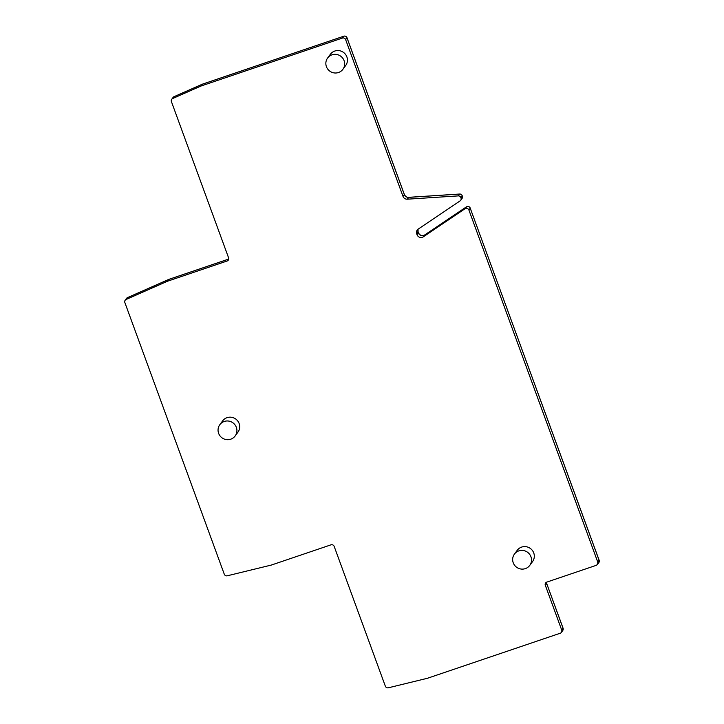 <?xml version="1.0" encoding="UTF-8"?>
<svg xmlns="http://www.w3.org/2000/svg" width="724" height="724" viewBox="0 0 724 724"><rect width="100%" height="100%" fill="white"/><g stroke="black" fill="none" stroke-linecap="round" stroke-linejoin="round"><path stroke-width="1.09" d="M408.77 197.362L407.304 199.191A4.217 4.109 -143.7 0 1 403.006 196.385L345.638 39.621A2.534 2.471 36.3 0 0 342.416 38.064L201.127 85.984A2.534 2.471 36.3 0 0 200.928 86.066L202.268 84.237A2.534 0.489 -113.8 0 1 202.313 84.201L202.313 84.201A2.534 0.489 -113.8 0 1 202.376 84.192M407.304 199.191L458.256 195.896A2.534 2.471 36.3 0 1 460.835 197.589L460.998 198.032A2.534 2.471 36.3 0 1 460.084 200.901L418.237 229.083A4.217 4.109 -143.7 0 0 416.716 233.87L417.015 234.676A4.217 4.109 -143.7 0 0 423.35 236.802L464.265 209.245A16.037 15.629 36.3 0 1 465.242 208.639C466.853 207.969 468.075 208.431 468.899 210.014L597.789 562.177L597.472 564.449L596.295 565.317L546.801 582.105A2.534 2.471 -143.7 0 0 545.308 585.264L561.715 630.079A2.534 2.471 36.3 0 1 560.222 633.238L427.576 678.225A2.534 2.471 36.3 0 1 427.368 678.288L388.345 687.8A2.534 2.471 36.3 0 1 385.34 686.18L334.18 546.394A2.534 2.471 -143.7 0 0 330.968 544.837L271.382 565.046L227.273 575.797A2.534 2.471 36.3 0 1 224.268 574.177L124.854 302.542A2.534 2.471 36.3 0 1 126.148 299.455L167.416 281.265A2.534 2.471 36.3 0 1 167.624 281.183L227.101 261.011A2.534 2.471 -143.7 0 0 228.594 257.853L171.407 101.586A2.534 2.471 36.3 0 1 172.701 98.509L200.928 86.066M529.76 565.381L532.547 561.589A9.512 9.276 -143.7 0 0 521.633 547.091A9.512 9.276 -143.7 0 0 517.207 550.331L514.42 554.122A9.512 9.276 -143.7 0 0 525.334 568.621A9.512 9.276 -143.7 0 0 529.597 554.267A9.512 9.276 -143.7 0 0 514.42 554.122M235.155 435.957L237.943 432.165A9.512 9.276 -143.7 0 0 227.028 417.667A9.512 9.276 -143.7 0 0 222.603 420.906L219.815 424.698A9.512 9.276 -143.7 0 0 230.73 439.197A9.512 9.276 -143.7 0 0 234.992 424.843A9.512 9.276 -143.7 0 0 219.815 424.698M342.904 69.287L345.692 65.495A9.493 9.249 -143.7 0 0 334.805 51.033A9.493 9.249 -143.7 0 0 330.388 54.255L327.601 58.056A9.493 9.249 -143.7 0 0 338.488 72.518A9.493 9.249 -143.7 0 0 342.742 58.201A9.493 9.249 -143.7 0 0 327.601 58.056M174.14 96.645A2.534 0.489 66.2 0 0 174.077 96.654A2.534 0.489 66.2 0 0 174.032 96.69L172.701 98.509M169.072 279.319A2.534 0.471 71.3 0 0 169.009 279.319L169.009 279.319A2.534 0.471 71.3 0 0 168.954 279.364L167.624 281.183M127.587 297.591A2.534 0.489 66.2 0 0 127.533 297.6A2.534 0.489 66.2 0 0 127.487 297.636L126.148 299.455M597.789 562.177L599.083 560.231M470.184 208.069L599.146 560.267A2.534 2.534 0 0 1 598.811 562.639A2.534 2.471 -143.7 0 0 599.119 560.34L470.229 208.177L468.899 210.014M342.416 38.064L343.755 36.236L202.467 84.165L201.127 85.984M202.584 84.12A2.534 0.471 71.3 0 0 202.521 84.12A2.534 0.471 71.3 0 0 202.467 84.165A2.534 2.471 -143.7 0 0 202.268 84.237L174.032 96.69A2.534 2.471 -143.7 0 0 173.063 97.469L171.724 99.288M346.932 37.684L346.977 37.802A2.534 2.471 -143.7 0 0 343.755 36.236A2.534 0.471 -108.7 0 1 343.8 36.2A2.534 0.471 -108.7 0 1 343.873 36.2M167.416 281.265L168.755 279.437A2.534 0.489 -113.8 0 1 168.801 279.401A2.534 2.534 0 0 1 169.009 279.319L228.721 259.056A2.534 2.471 36.3 0 1 228.431 259.192A2.534 0.471 -108.7 0 1 228.485 259.147A2.534 0.471 -108.7 0 1 228.54 259.147M227.101 261.011L228.431 259.192L168.954 279.364A2.534 2.471 -143.7 0 0 168.755 279.437L127.487 297.636A2.534 2.471 -143.7 0 0 126.51 298.415L125.171 300.243M127.533 297.6L168.801 279.401A2.534 0.489 -113.8 0 1 168.864 279.401M546.611 583.327L563.073 628.188A2.534 2.534 0 0 1 562.738 630.55A2.534 2.471 -143.7 0 0 563.046 628.251L563.01 628.142M561.715 630.079L563.046 628.251L546.647 583.435L545.308 585.264M546.674 583.372L546.647 583.435A2.534 2.471 36.3 0 1 546.52 582.223L546.674 583.372M464.265 209.245L465.604 207.417A2.534 0.534 -124 0 1 465.641 207.39L466.618 206.783A2.534 2.534 0 0 1 470.247 208.114L470.229 208.177A2.534 2.471 -143.7 0 0 466.582 206.811A2.534 0.516 -119.7 0 1 466.618 206.783A2.534 0.516 -119.7 0 1 466.672 206.765M465.242 208.639L466.582 206.811A16.037 15.629 -143.7 0 0 465.604 207.417L424.689 234.974L423.35 236.802M424.753 234.929A2.534 0.534 56 0 0 424.716 234.947L465.641 207.39A2.534 0.534 -124 0 1 465.677 207.372M418.019 231.933L418.372 232.784C420.065 235.617 422.173 236.332 424.716 234.947A2.534 0.534 56 0 0 424.689 234.974A4.217 4.109 36.3 0 1 418.354 232.857L418.318 232.748M417.015 234.676L418.354 232.857L418.056 232.042L416.716 233.87M418.083 231.97L418.056 232.042A4.217 4.109 36.3 0 1 418.047 229.218L418.083 231.97M460.998 198.032L462.292 196.095M460.681 200.322L462.021 198.503A2.534 2.471 -143.7 0 0 462.337 196.204L460.835 197.589M462.129 195.652L462.174 195.761A2.534 2.471 -143.7 0 0 459.595 194.077L459.722 194.068M458.256 195.896L459.595 194.077L408.644 197.371A4.217 4.109 36.3 0 1 404.345 194.557L404.3 194.448M403.006 196.385L404.345 194.557L346.977 37.802L345.638 39.621M173.063 97.469A2.534 2.534 0 0 1 174.095 96.645L202.313 84.201A2.534 2.534 0 0 1 202.521 84.12L343.8 36.2A2.534 2.534 0 0 1 346.995 37.729L404.363 194.494C405.449 196.557 406.897 197.507 408.698 197.326L459.659 194.032A2.534 2.534 0 0 1 462.193 195.688L462.355 196.132A2.534 2.534 0 0 1 462.021 198.503M127.542 297.591A2.534 2.534 0 0 0 126.51 298.415M562.738 630.55L561.399 632.378M598.811 562.639L597.472 564.458"/></g></svg>
